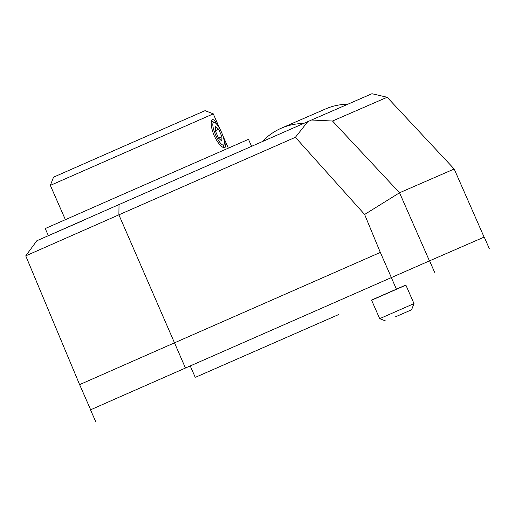 <?xml version="1.0" encoding="UTF-8"?>
<svg xmlns="http://www.w3.org/2000/svg" width="515" height="515" viewBox="0 0 515 515"><rect width="100%" height="100%" fill="white"/><g stroke="black" fill="none" stroke-linecap="round" stroke-linejoin="round"><path stroke-width="0.77" d="M251.578 146.331L248.5 139.32L120.182 195.546L45.236 228.551L48.352 235.651M82.497 220.8L48.378 235.696M119.023 204.558L36.842 240.756L25.75 255.858L118.888 214.832L119.023 204.558L307.77 121.649L295.391 137.299L118.888 214.832L185.445 368.038M311.517 120.008L332.51 121.025L387.158 97.258L371.959 93.717L307.77 121.649M262.328 141.612A60.879 58.755 66.5 0 1 281.261 128.216A60.879 58.755 66.5 0 1 303.56 123.497M347.773 104.236A60.879 58.755 -113.5 0 0 325.551 108.955L281.261 128.216M196.279 376.941L338.857 314.472L196.279 376.941M25.75 255.858L79.613 384.628L174.398 342.881M295.391 137.299L364.62 214.459L399.543 192.771L332.51 121.025M364.62 214.459L380.327 252.421L174.398 342.874M387.158 97.258L454.191 169.004L484.094 237.119M429.446 260.886L399.543 192.771L454.191 169.004M405.897 285.143L371.592 300.213M371.534 300.078L405.839 285.02L413.996 303.605L379.69 318.663L371.534 300.078M380.327 252.421L391.368 277.579M434.602 272.261L429.581 260.828L484.229 237.061L489.25 248.494M195.256 377.366L190.235 365.933L118.283 397.567L90.518 409.843L95.539 421.283M190.235 365.933L391.329 277.598L396.35 289.031M391.329 277.598L429.581 260.828M395.346 316.892L411.588 309.773L395.346 316.892M50.335 185.394L53.541 177.166L129.271 143.84L205.06 110.654L213.287 113.86L50.335 185.394L65.366 219.648M224.167 140.576C226.098 146.009 225.847 148.352 223.413 147.605C220.317 146.003 217.227 142.005 214.156 135.606L214.079 135.426C211.511 128.917 210.686 124.006 211.594 120.697C212.695 118.405 214.594 119.808 217.291 124.913M221.559 132.387A12.354 3.238 -113.7 0 1 224.173 144.206A12.354 3.238 -113.7 0 1 215.624 134.982A12.354 3.238 -113.7 0 1 214.613 122.441A12.354 3.238 -113.7 0 1 221.559 132.387M218.527 138.123L215.27 130.701L215.328 126.252L218.643 129.226L221.907 136.655L221.849 141.104L218.527 138.123M218.54 138.136L221.907 136.655M215.27 130.713L218.643 129.226M90.659 409.779L79.613 384.628M411.588 309.773L413.996 303.605M385.864 321.07L379.69 318.663M213.287 113.86L220.072 129.323M222.808 135.548L228.325 148.114M214.613 122.441L211.478 121.083M224.173 144.206L223.053 147.425"/></g></svg>
